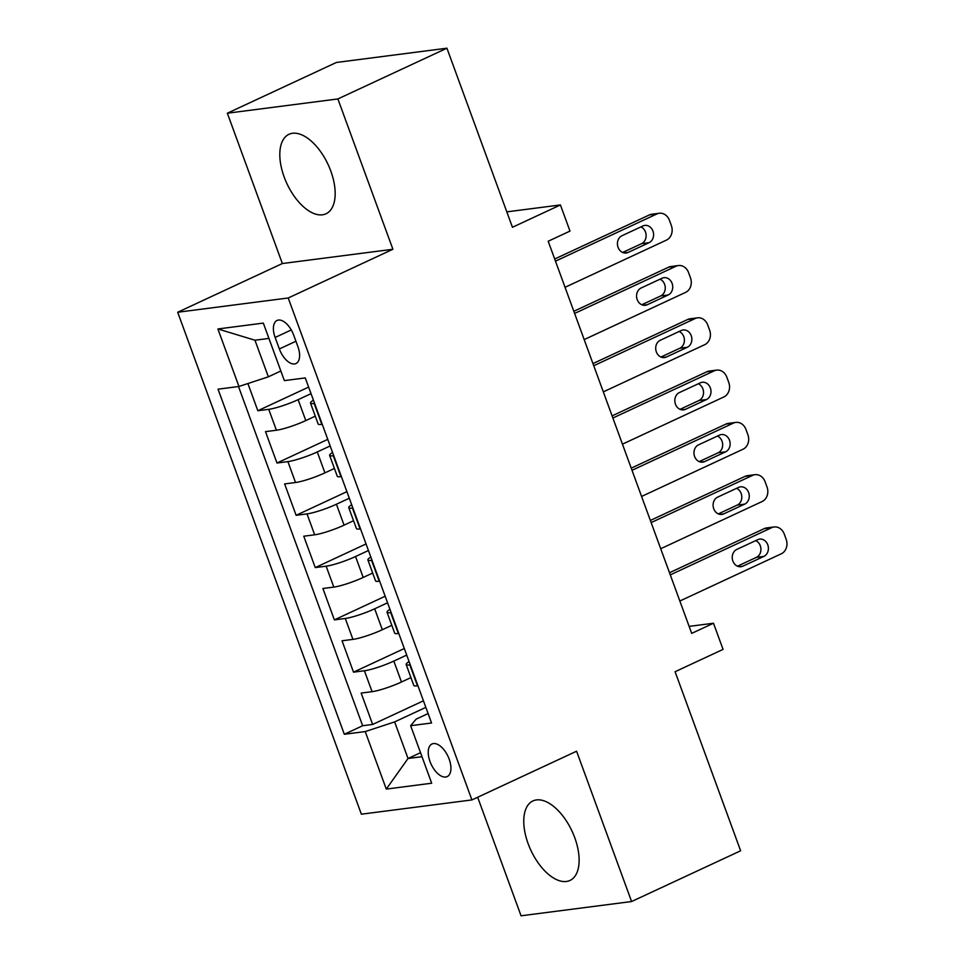 <?xml version="1.0" encoding="UTF-8"?>
<svg xmlns="http://www.w3.org/2000/svg" width="964" height="964" viewBox="0 0 964 964"><rect width="100%" height="100%" fill="white"/><g stroke="black" fill="none" stroke-linecap="round" stroke-linejoin="round"><path stroke-width="1.45" d="M574.749 837.692A43.85 22.702 -115 0 0 532.947 800.939A43.85 22.702 -115 0 0 528.139 843.705A43.85 22.702 -115 0 0 569.953 880.457A43.85 22.702 -115 0 0 574.749 837.692M330.797 171.038A43.85 22.702 -115 0 0 288.983 134.297A43.85 22.702 -115 0 0 284.187 177.063A43.85 22.702 -115 0 0 325.989 213.803A43.85 22.702 -115 0 0 330.797 171.038M449.14 759.066A17.991 9.315 -115 0 0 431.993 743.991A17.991 9.315 -115 0 0 430.016 761.536A17.991 9.315 -115 0 0 447.176 776.61A17.991 9.315 -115 0 0 449.14 759.066M477.674 797.252L521.054 915.8L631.589 901.533L740.629 850.79L675.089 671.715L723.06 649.387L713.493 623.238L689.127 626.383M177.689 312.252L361.367 814.194L471.914 799.927L288.224 297.984L177.689 312.252L282.356 263.534L392.902 249.266L337.882 98.943L227.347 113.21L282.356 263.534M227.347 113.21L336.376 62.467L446.922 48.2L512.45 227.275L560.421 204.946L506.811 211.863M337.882 98.943L446.922 48.2M247.893 383.539L257.846 410.724L308.637 387.094M315.276 416.159L305.793 420.581A22.485 3.121 159.9 0 1 276.403 430.233L265.498 431.643L276.981 463.021L327.772 439.379M334.412 468.444L324.928 472.866A22.485 3.121 -20.1 0 1 295.538 482.518L284.633 483.928L296.117 515.306L346.907 491.664M353.547 520.729L344.064 525.151A22.485 3.121 -20.1 0 1 314.674 534.803L303.768 536.213L315.252 567.591L366.031 543.949M372.682 573.026L363.199 577.436A22.485 3.121 -20.1 0 1 333.809 587.1L322.904 588.498L334.375 619.876L385.166 596.234M391.818 625.311L382.334 629.721A22.485 3.121 -20.1 0 1 352.945 639.385L342.039 640.783L353.511 672.161L404.302 648.519M560.421 204.946L569.989 231.095L548.191 241.241L691.694 633.384L713.493 623.238M275.138 337.46L279.355 348.956A17.424 9.025 -115 0 0 295.96 363.561A17.424 9.025 -115 0 0 297.876 346.57L293.659 335.062A17.424 9.025 -115 0 0 277.054 320.458A17.424 9.025 -115 0 0 275.138 337.46L291.285 329.941M428.1 713.565L416.147 719.132L410.652 725.699L431.559 723L305.275 377.924L284.368 380.611L263.317 323.097L217.9 328.965L238.952 386.48L218.033 389.179L344.317 734.267L365.236 731.568L394.638 721.903L408.025 758.499L421.991 756.704M410.652 725.699L431.691 783.214L386.287 789.082L365.236 731.568M406.712 655.086L393.818 661.087A22.485 3.121 159.9 0 1 364.416 670.751L353.511 672.161M410.953 677.596L401.47 682.006L393.818 661.087M387.576 602.801L374.683 608.802A22.485 3.121 159.9 0 1 345.281 618.466L334.375 619.876M368.441 550.516L355.547 556.517A22.485 3.121 159.9 0 1 326.157 566.181L315.252 567.591M349.305 498.231L336.412 504.232A22.485 3.121 159.9 0 1 307.022 513.896L296.117 515.306M330.17 445.946L317.277 451.947A22.485 3.121 159.9 0 1 287.887 461.611L276.981 463.021M311.035 393.661L298.141 399.662A22.485 3.121 159.9 0 1 268.751 409.326L257.846 410.724M238.506 386.528L362.645 725.735L372.646 724.446L423.437 700.804M401.47 682.006A22.485 3.121 -20.1 0 1 372.068 691.67L361.163 693.068L372.646 724.446M322.253 424.317L321.819 424.377A22.485 3.121 159.9 0 1 318.144 423.991L310.492 403.073A22.485 3.121 159.9 0 1 313.421 400.168M314.601 403.41L314.168 403.458A22.485 3.121 159.9 0 1 310.492 403.073M333.737 455.695L333.291 455.743A22.485 3.121 159.9 0 1 329.628 455.357A22.485 3.121 159.9 0 1 332.556 452.453M329.628 455.357L337.279 476.276A22.485 3.121 -20.1 0 0 340.955 476.662L341.389 476.602M352.872 507.98L352.426 508.04A22.485 3.121 159.9 0 1 348.751 507.642A22.485 3.121 159.9 0 1 351.691 504.738M348.751 507.642L356.415 528.561A22.485 3.121 -20.1 0 0 360.078 528.947L360.524 528.887M372.008 560.265L371.562 560.325A22.485 3.121 159.9 0 1 367.887 559.927A22.485 3.121 159.9 0 1 370.815 557.023M367.887 559.927L375.538 580.846A22.485 3.121 -20.1 0 0 379.214 581.232L379.659 581.184M391.143 612.55L390.697 612.61A22.485 3.121 159.9 0 1 387.022 612.212A22.485 3.121 159.9 0 1 389.95 609.308M387.022 612.212L394.674 633.131A22.485 3.121 -20.1 0 0 398.349 633.517L398.795 633.469M410.278 664.835L409.833 664.895A22.485 3.121 159.9 0 1 406.157 664.497A22.485 3.121 159.9 0 1 409.085 661.593M406.157 664.497L413.809 685.416A22.485 3.121 -20.1 0 0 417.484 685.802L417.93 685.753M268.92 338.412L254.954 340.22L268.353 376.816L238.952 386.48M280.849 370.995L268.353 376.816M392.902 249.266L288.224 297.984M631.589 901.533L576.58 751.209L471.914 799.927M420.521 752.691L408.025 758.499L386.287 789.082M425.847 707.371L394.638 721.903M362.645 725.735L344.317 734.267M254.954 340.22L217.9 328.965M555.469 261.16L656.894 213.948A11.243 9.495 82.6 0 1 659.28 213.261A11.243 9.495 82.6 0 1 669.45 220.346L671.354 225.576A11.243 9.495 82.6 0 1 666.461 240.096L565.037 287.308M659.28 213.261L651.821 214.225A11.243 9.495 -97.4 0 0 649.423 214.912L554.686 259.015M642.916 225.962A8.989 7.591 -97.4 0 1 644.832 225.407A8.989 7.591 -97.4 0 1 653.303 232.203A8.989 7.591 -97.4 0 1 649.037 242.699L628.106 252.448A8.989 7.591 -97.4 0 1 626.202 253.002A8.989 7.591 -97.4 0 1 617.731 246.206A8.989 7.591 -97.4 0 1 621.985 235.71L642.916 225.962M640.903 226.902A8.989 7.591 -97.4 0 1 646.121 235.264A8.989 7.591 -97.4 0 1 641.578 243.663L622.66 252.472M574.604 313.445L676.029 266.245A11.243 9.495 82.6 0 1 678.415 265.546A11.243 9.495 82.6 0 1 688.585 272.631L690.489 277.861A11.243 9.495 82.6 0 1 685.597 292.381L584.172 339.593M678.415 265.546L670.944 266.51A11.243 9.495 -97.4 0 0 668.558 267.209L573.821 311.3M662.051 278.259A8.989 7.591 -97.4 0 1 663.967 277.692A8.989 7.591 -97.4 0 1 672.426 284.488A8.989 7.591 -97.4 0 1 668.173 294.984L647.242 304.732A8.989 7.591 -97.4 0 1 645.326 305.287A8.989 7.591 -97.4 0 1 636.867 298.491A8.989 7.591 -97.4 0 1 641.12 287.995L662.051 278.259M660.039 279.186A8.989 7.591 -97.4 0 1 665.256 287.549A8.989 7.591 -97.4 0 1 660.702 295.948L641.783 304.757M593.74 365.73L695.164 318.53A11.243 9.495 82.6 0 1 697.55 317.831A11.243 9.495 82.6 0 1 707.709 324.928L709.625 330.146A11.243 9.495 82.6 0 1 704.732 344.666L603.307 391.878M697.55 317.831L690.079 318.795A11.243 9.495 -97.4 0 0 687.694 319.494L592.956 363.585M681.187 330.544A8.989 7.591 -97.4 0 1 683.102 329.989A8.989 7.591 -97.4 0 1 691.562 336.773A8.989 7.591 -97.4 0 1 687.308 347.269L666.377 357.017A8.989 7.591 -97.4 0 1 664.461 357.572A8.989 7.591 -97.4 0 1 656.002 350.776A8.989 7.591 -97.4 0 1 660.256 340.28L681.187 330.544M679.174 331.471A8.989 7.591 -97.4 0 1 684.392 339.834A8.989 7.591 -97.4 0 1 679.837 348.233L660.918 357.042M612.875 418.014L714.3 370.815A11.243 9.495 82.6 0 1 716.686 370.116A11.243 9.495 82.6 0 1 726.844 377.213L728.76 382.443A11.243 9.495 82.6 0 1 723.868 396.951L622.443 444.163M716.686 370.116L709.215 371.08A11.243 9.495 -97.4 0 0 706.829 371.779L612.092 415.87M700.322 382.829A8.989 7.591 -97.4 0 1 702.226 382.274A8.989 7.591 -97.4 0 1 710.697 389.058A8.989 7.591 -97.4 0 1 706.443 399.554L685.512 409.302A8.989 7.591 -97.4 0 1 683.596 409.857A8.989 7.591 -97.4 0 1 675.125 403.06A8.989 7.591 -97.4 0 1 679.391 392.565L700.322 382.829M698.31 383.768A8.989 7.591 -97.4 0 1 703.527 392.119A8.989 7.591 -97.4 0 1 698.972 400.518L680.054 409.326M632.01 470.299L733.435 423.1A11.243 9.495 82.6 0 1 735.821 422.401A11.243 9.495 82.6 0 1 745.979 429.498L747.895 434.728A11.243 9.495 82.6 0 1 743.003 449.236L641.578 496.448M735.821 422.401L728.35 423.365A11.243 9.495 -97.4 0 0 725.964 424.064L631.227 468.155M719.457 435.113A8.989 7.591 -97.4 0 1 721.361 434.559A8.989 7.591 -97.4 0 1 729.832 441.343A8.989 7.591 -97.4 0 1 725.579 451.839L704.648 461.587A8.989 7.591 -97.4 0 1 702.732 462.142A8.989 7.591 -97.4 0 1 694.261 455.345A8.989 7.591 -97.4 0 1 698.526 444.85L719.457 435.113M717.433 436.053A8.989 7.591 -97.4 0 1 722.663 444.404A8.989 7.591 -97.4 0 1 718.108 452.803L699.189 461.611M651.146 522.584L752.571 475.385A11.243 9.495 82.6 0 1 754.957 474.686A11.243 9.495 82.6 0 1 765.115 481.783L767.031 487.013A11.243 9.495 82.6 0 1 762.138 501.521L660.714 548.733M754.957 474.686L747.486 475.65A11.243 9.495 -97.4 0 0 745.1 476.349L650.363 520.439M738.593 487.398A8.989 7.591 -97.4 0 1 740.497 486.844A8.989 7.591 -97.4 0 1 748.968 493.64A8.989 7.591 -97.4 0 1 744.714 504.124L723.783 513.872A8.989 7.591 -97.4 0 1 721.867 514.427A8.989 7.591 -97.4 0 1 713.396 507.63A8.989 7.591 -97.4 0 1 717.65 497.135L738.593 487.398M736.568 488.338A8.989 7.591 -97.4 0 1 741.798 496.689A8.989 7.591 -97.4 0 1 737.243 505.088L718.325 513.896M670.281 574.881L771.706 527.669A11.243 9.495 82.6 0 1 774.092 526.971A11.243 9.495 82.6 0 1 784.25 534.068L786.166 539.298A11.243 9.495 82.6 0 1 781.262 553.818L679.849 601.018M774.092 526.971L766.621 527.935A11.243 9.495 -97.4 0 0 764.235 528.634L669.486 572.724M757.728 539.683A8.989 7.591 -97.4 0 1 759.632 539.129A8.989 7.591 -97.4 0 1 768.103 545.925A8.989 7.591 -97.4 0 1 763.85 556.409L742.907 566.157A8.989 7.591 -97.4 0 1 741.003 566.712A8.989 7.591 -97.4 0 1 732.532 559.915A8.989 7.591 -97.4 0 1 736.785 549.432L757.728 539.683M755.704 540.623A8.989 7.591 -97.4 0 1 760.921 548.974A8.989 7.591 -97.4 0 1 756.379 557.373L737.46 566.181M382.334 629.721L374.683 608.802M363.199 577.436L355.547 556.517M344.064 525.151L336.412 504.232M324.928 472.866L317.277 451.947M305.793 420.581L298.141 399.662M276.403 430.233L268.751 409.326M372.068 691.67L364.416 670.751M352.945 639.385L345.281 618.466M333.809 587.1L326.157 566.181M314.674 534.803L307.022 513.896M295.538 482.518L287.887 461.611M321.819 424.377L314.168 403.458M340.955 476.662L333.291 455.743M360.078 528.947L352.426 508.04M379.214 581.232L371.562 560.325M398.349 633.517L390.697 612.61M417.484 685.802L409.833 664.895M295.924 341.244L279.355 348.956M649.423 214.912L656.894 213.948M649.037 242.699L641.578 243.663M628.106 252.448L624.214 252.942M668.558 267.209L676.029 266.245M668.173 294.984L660.702 295.948M647.242 304.732L643.337 305.227M687.694 319.494L695.164 318.53M687.308 347.269L679.837 348.233M666.377 357.017L662.473 357.511M706.829 371.779L714.3 370.815M706.443 399.554L698.972 400.518M685.512 409.302L681.608 409.808M725.964 424.064L733.435 423.1M725.579 451.839L718.108 452.803M704.648 461.587L700.744 462.093M745.1 476.349L752.571 475.385M744.714 504.124L737.243 505.088M723.783 513.872L719.879 514.378M764.235 528.634L771.706 527.669M763.85 556.409L756.379 557.373M742.907 566.157L739.014 566.663"/></g></svg>
